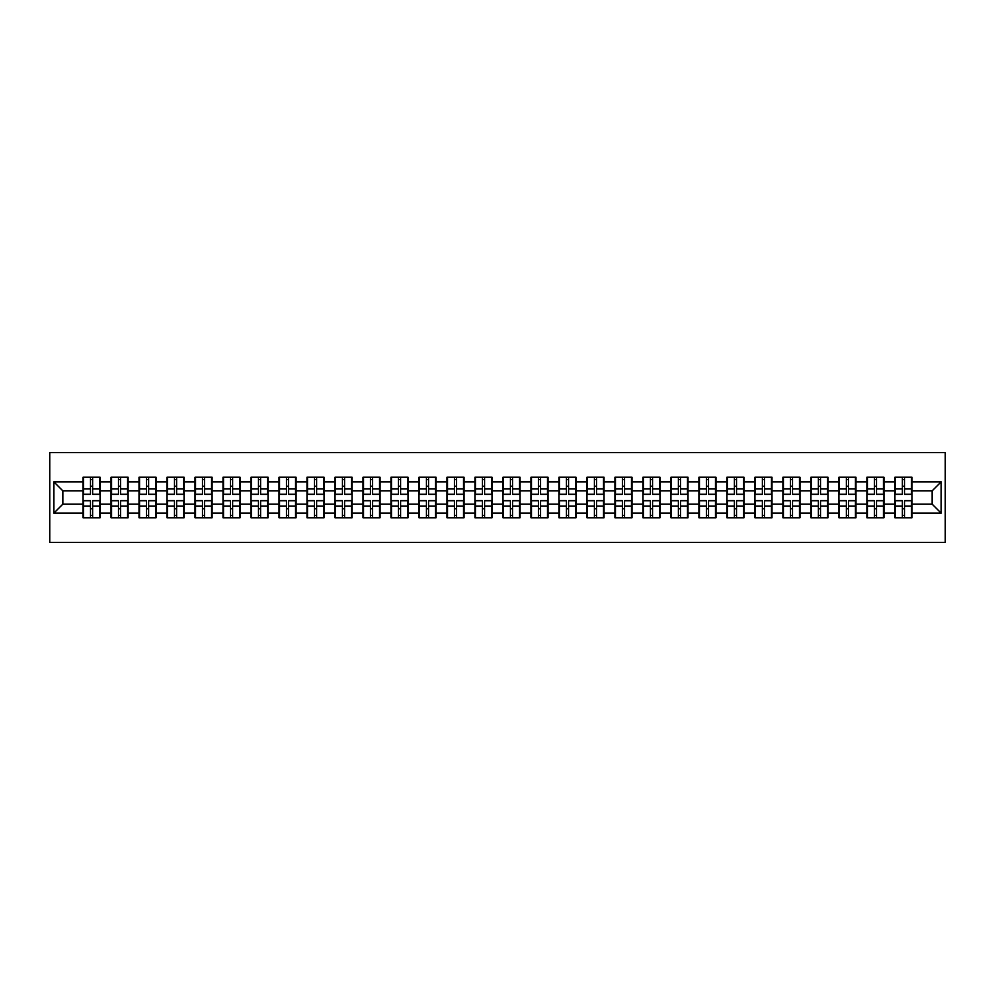 <?xml version="1.0" encoding="UTF-8"?>
<svg xmlns="http://www.w3.org/2000/svg" width="995" height="995" viewBox="0 0 995 995"><rect width="100%" height="100%" fill="white"/><g stroke="black" fill="none" stroke-linecap="round" stroke-linejoin="round"><path stroke-width="1.49" d="M49.75 542.362L945.25 542.362L945.25 452.638L49.75 452.638L49.75 542.362M932.153 504.142L932.153 490.858L911.955 490.858L911.955 504.142L932.153 504.142L941.121 513.109L941.121 481.891L911.955 481.891L911.955 477.227L894.915 477.227L894.915 490.858L883.97 490.858L883.97 504.142L894.915 504.142L894.915 490.858M941.121 513.109L911.955 513.109L911.955 517.773L894.915 517.773L894.915 513.109L883.97 513.109L883.97 517.773L866.919 517.773L866.919 513.109L855.974 513.109L855.974 517.773L838.922 517.773L838.922 513.109L827.977 513.109L827.977 517.773L810.925 517.773L810.925 513.109L799.98 513.109L799.98 517.773L782.928 517.773L782.928 513.109L771.983 513.109L771.983 517.773L754.931 517.773L754.931 513.109L743.986 513.109L743.986 517.773L726.935 517.773L726.935 513.109L715.99 513.109L715.99 517.773L698.938 517.773L698.938 513.109L687.993 513.109L687.993 517.773L670.941 517.773L670.941 513.109L659.996 513.109L659.996 517.773L642.957 517.773L642.957 513.109L631.999 513.109L631.999 517.773L614.96 517.773L614.96 513.109L604.015 513.109L604.015 517.773L586.963 517.773L586.963 513.109L576.018 513.109L576.018 517.773L558.966 517.773L558.966 513.109L548.021 513.109L548.021 517.773L530.969 517.773L530.969 513.109L520.024 513.109L520.024 517.773L502.972 517.773L502.972 513.109L492.027 513.109L492.027 517.773L474.976 517.773L474.976 513.109L464.031 513.109L464.031 517.773L446.979 517.773L446.979 513.109L436.034 513.109L436.034 517.773L418.982 517.773L418.982 513.109L408.037 513.109L408.037 517.773L390.985 517.773L390.985 513.109L380.04 513.109L380.04 517.773L363.001 517.773L363.001 513.109L352.043 513.109L352.043 517.773L335.004 517.773L335.004 513.109L324.059 513.109L324.059 517.773L307.007 517.773L307.007 513.109L296.062 513.109L296.062 517.773L279.01 517.773L279.01 513.109L268.065 513.109L268.065 517.773L251.014 517.773L251.014 513.109L240.069 513.109L240.069 517.773L223.017 517.773L223.017 513.109L212.072 513.109L212.072 517.773L195.02 517.773L195.02 513.109L184.075 513.109L184.075 517.773L167.023 517.773L167.023 513.109L156.078 513.109L156.078 517.773L139.026 517.773L139.026 513.109L128.081 513.109L128.081 517.773L111.03 517.773L111.03 513.109L100.085 513.109L100.085 517.773L83.045 517.773L83.045 513.109L53.879 513.109L53.879 481.891L83.045 481.891L83.045 490.858L62.847 490.858L62.847 504.142L83.045 504.142L83.045 490.858M894.915 481.891L883.97 481.891L883.97 477.227L866.919 477.227L866.919 481.891L855.974 481.891L855.974 477.227L838.922 477.227L838.922 481.891L827.977 481.891L827.977 477.227L810.925 477.227L810.925 481.891L799.98 481.891L799.98 477.227L782.928 477.227L782.928 481.891L771.983 481.891L771.983 477.227L754.931 477.227L754.931 481.891L743.986 481.891L743.986 477.227L726.935 477.227L726.935 481.891L715.99 481.891L715.99 477.227L698.938 477.227L698.938 481.891L687.993 481.891L687.993 477.227L670.941 477.227L670.941 481.891L659.996 481.891L659.996 477.227L642.957 477.227L642.957 481.891L631.999 481.891L631.999 477.227L614.96 477.227L614.96 481.891L604.015 481.891L604.015 477.227L586.963 477.227L586.963 481.891L576.018 481.891L576.018 477.227L558.966 477.227L558.966 481.891L548.021 481.891L548.021 477.227L530.969 477.227L530.969 481.891L520.024 481.891L520.024 477.227L502.972 477.227L502.972 481.891L492.027 481.891L492.027 477.227L474.976 477.227L474.976 481.891L464.031 481.891L464.031 477.227L446.979 477.227L446.979 481.891L436.034 481.891L436.034 477.227L418.982 477.227L418.982 481.891L408.037 481.891L408.037 477.227L390.985 477.227L390.985 481.891L380.04 481.891L380.04 477.227L363.001 477.227L363.001 481.891L352.043 481.891L352.043 477.227L335.004 477.227L335.004 481.891L324.059 481.891L324.059 477.227L307.007 477.227L307.007 481.891L296.062 481.891L296.062 477.227L279.01 477.227L279.01 481.891L268.065 481.891L268.065 477.227L251.014 477.227L251.014 481.891L240.069 481.891L240.069 477.227L223.017 477.227L223.017 481.891L212.072 481.891L212.072 477.227L195.02 477.227L195.02 481.891L184.075 481.891L184.075 477.227L167.023 477.227L167.023 481.891L156.078 481.891L156.078 477.227L139.026 477.227L139.026 481.891L128.081 481.891L128.081 477.227L111.03 477.227L111.03 481.891L100.085 481.891L100.085 477.227L83.045 477.227L83.045 481.891M894.915 504.142L894.915 513.109M883.97 504.142L883.97 513.109M883.97 481.891L883.97 490.858M855.974 504.142L866.919 504.142L866.919 490.858L855.974 490.858L855.974 513.109M866.919 504.142L866.919 513.109M866.919 481.891L866.919 490.858M855.974 481.891L855.974 490.858M827.977 504.142L838.922 504.142L838.922 490.858L827.977 490.858L827.977 513.109M838.922 504.142L838.922 513.109M838.922 481.891L838.922 490.858M827.977 481.891L827.977 490.858M799.98 504.142L810.925 504.142L810.925 490.858L799.98 490.858L799.98 513.109M810.925 504.142L810.925 513.109M810.925 481.891L810.925 490.858M799.98 481.891L799.98 490.858M771.983 504.142L782.928 504.142L782.928 490.858L771.983 490.858L771.983 513.109M782.928 504.142L782.928 513.109M782.928 481.891L782.928 490.858M771.983 481.891L771.983 490.858M743.986 504.142L754.931 504.142L754.931 490.858L743.986 490.858L743.986 513.109M754.931 504.142L754.931 513.109M754.931 481.891L754.931 490.858M743.986 481.891L743.986 490.858M715.99 504.142L726.935 504.142L726.935 490.858L715.99 490.858L715.99 513.109M726.935 504.142L726.935 513.109M726.935 481.891L726.935 490.858M715.99 481.891L715.99 490.858M687.993 504.142L698.938 504.142L698.938 490.858L687.993 490.858L687.993 513.109M698.938 504.142L698.938 513.109M698.938 481.891L698.938 490.858M687.993 481.891L687.993 490.858M659.996 504.142L670.941 504.142L670.941 490.858L659.996 490.858L659.996 513.109M670.941 504.142L670.941 513.109M670.941 481.891L670.941 490.858M659.996 481.891L659.996 490.858M631.999 504.142L642.957 504.142L642.957 490.858L631.999 490.858L631.999 513.109M642.957 504.142L642.957 513.109M642.957 481.891L642.957 490.858M631.999 481.891L631.999 490.858M604.015 504.142L614.96 504.142L614.96 490.858L604.015 490.858L604.015 513.109M614.96 504.142L614.96 513.109M614.96 481.891L614.96 490.858M604.015 481.891L604.015 490.858M576.018 504.142L586.963 504.142L586.963 490.858L576.018 490.858L576.018 513.109M586.963 504.142L586.963 513.109M586.963 481.891L586.963 490.858M576.018 481.891L576.018 490.858M548.021 504.142L558.966 504.142L558.966 490.858L548.021 490.858L548.021 513.109M558.966 504.142L558.966 513.109M558.966 481.891L558.966 490.858M548.021 481.891L548.021 490.858M520.024 504.142L530.969 504.142L530.969 490.858L520.024 490.858L520.024 513.109M530.969 504.142L530.969 513.109M530.969 481.891L530.969 490.858M520.024 481.891L520.024 490.858M492.027 504.142L502.972 504.142L502.972 490.858L492.027 490.858L492.027 513.109M502.972 504.142L502.972 513.109M502.972 481.891L502.972 490.858M492.027 481.891L492.027 490.858M464.031 504.142L474.976 504.142L474.976 490.858L464.031 490.858L464.031 513.109M474.976 504.142L474.976 513.109M474.976 481.891L474.976 490.858M464.031 481.891L464.031 490.858M436.034 504.142L446.979 504.142L446.979 490.858L436.034 490.858L436.034 513.109M446.979 504.142L446.979 513.109M446.979 481.891L446.979 490.858M436.034 481.891L436.034 490.858M408.037 504.142L418.982 504.142L418.982 490.858L408.037 490.858L408.037 513.109M418.982 504.142L418.982 513.109M418.982 481.891L418.982 490.858M408.037 481.891L408.037 490.858M380.04 504.142L390.985 504.142L390.985 490.858L380.04 490.858L380.04 513.109M390.985 504.142L390.985 513.109M390.985 481.891L390.985 490.858M380.04 481.891L380.04 490.858M352.043 504.142L363.001 504.142L363.001 490.858L352.043 490.858L352.043 513.109M363.001 504.142L363.001 513.109M363.001 481.891L363.001 490.858M352.043 481.891L352.043 490.858M324.059 504.142L335.004 504.142L335.004 490.858L324.059 490.858L324.059 513.109M335.004 504.142L335.004 513.109M335.004 481.891L335.004 490.858M324.059 481.891L324.059 490.858M296.062 504.142L307.007 504.142L307.007 490.858L296.062 490.858L296.062 513.109M307.007 504.142L307.007 513.109M307.007 481.891L307.007 490.858M296.062 481.891L296.062 490.858M268.065 504.142L279.01 504.142L279.01 490.858L268.065 490.858L268.065 513.109M279.01 504.142L279.01 513.109M279.01 481.891L279.01 490.858M268.065 481.891L268.065 490.858M240.069 504.142L251.014 504.142L251.014 490.858L240.069 490.858L240.069 513.109M251.014 504.142L251.014 513.109M251.014 481.891L251.014 490.858M240.069 481.891L240.069 490.858M212.072 504.142L223.017 504.142L223.017 490.858L212.072 490.858L212.072 513.109M223.017 504.142L223.017 513.109M223.017 481.891L223.017 490.858M212.072 481.891L212.072 490.858M184.075 504.142L195.02 504.142L195.02 490.858L184.075 490.858L184.075 513.109M195.02 504.142L195.02 513.109M195.02 481.891L195.02 490.858M184.075 481.891L184.075 490.858M156.078 504.142L167.023 504.142L167.023 490.858L156.078 490.858L156.078 513.109M167.023 504.142L167.023 513.109M167.023 481.891L167.023 490.858M156.078 481.891L156.078 490.858M128.081 504.142L139.026 504.142L139.026 490.858L128.081 490.858L128.081 513.109M139.026 504.142L139.026 513.109M139.026 481.891L139.026 490.858M128.081 481.891L128.081 490.858M100.085 504.142L111.03 504.142L111.03 490.858L100.085 490.858L100.085 513.109M111.03 504.142L111.03 513.109M111.03 481.891L111.03 490.858M100.085 481.891L100.085 490.858M83.045 504.142L83.045 513.109M62.847 504.142L53.879 513.109M53.879 481.891L62.847 490.858M911.955 504.142L911.955 513.109M911.955 481.891L911.955 490.858M941.121 481.891L932.153 490.858M99.55 477.227L99.55 494.453L92.635 494.453L92.635 477.227M90.483 477.227L90.483 494.453L83.58 494.453L83.58 477.227M90.483 479.553L92.635 479.553M92.635 486.194L90.483 486.194M83.58 517.773L83.58 500.547L90.483 500.547L90.483 517.773M92.635 517.773L92.635 500.547L99.55 500.547L99.55 517.773M92.635 515.447L90.483 515.447M90.483 508.806L92.635 508.806M127.547 477.227L127.547 494.453L120.631 494.453L120.631 477.227M118.48 477.227L118.48 494.453L111.577 494.453L111.577 477.227M118.48 479.553L120.631 479.553M120.631 486.194L118.48 486.194M155.543 477.227L155.543 494.453L148.628 494.453L148.628 477.227M146.476 477.227L146.476 494.453L139.574 494.453L139.574 477.227M146.476 479.553L148.628 479.553M148.628 486.194L146.476 486.194M183.54 477.227L183.54 494.453L176.625 494.453L176.625 477.227M174.473 477.227L174.473 494.453L167.57 494.453L167.57 477.227M174.473 479.553L176.625 479.553M176.625 486.194L174.473 486.194M211.537 477.227L211.537 494.453L204.622 494.453L204.622 477.227M202.47 477.227L202.47 494.453L195.555 494.453L195.555 477.227M202.47 479.553L204.622 479.553M204.622 486.194L202.47 486.194M239.534 477.227L239.534 494.453L232.619 494.453L232.619 477.227M230.467 477.227L230.467 494.453L223.552 494.453L223.552 477.227M230.467 479.553L232.619 479.553M232.619 486.194L230.467 486.194M111.577 517.773L111.577 500.547L118.48 500.547L118.48 517.773M120.631 517.773L120.631 500.547L127.547 500.547L127.547 517.773M120.631 515.447L118.48 515.447M118.48 508.806L120.631 508.806M139.574 517.773L139.574 500.547L146.476 500.547L146.476 517.773M148.628 517.773L148.628 500.547L155.543 500.547L155.543 517.773M148.628 515.447L146.476 515.447M146.476 508.806L148.628 508.806M167.57 517.773L167.57 500.547L174.473 500.547L174.473 517.773M176.625 517.773L176.625 500.547L183.54 500.547L183.54 517.773M176.625 515.447L174.473 515.447M174.473 508.806L176.625 508.806M195.555 517.773L195.555 500.547L202.47 500.547L202.47 517.773M204.622 517.773L204.622 500.547L211.537 500.547L211.537 517.773M204.622 515.447L202.47 515.447M202.47 508.806L204.622 508.806M223.552 517.773L223.552 500.547L230.467 500.547L230.467 517.773M232.619 517.773L232.619 500.547L239.534 500.547L239.534 517.773M232.619 515.447L230.467 515.447M230.467 508.806L232.619 508.806M267.518 477.227L267.518 494.453L260.615 494.453L260.615 477.227M258.464 477.227L258.464 494.453L251.548 494.453L251.548 477.227M258.464 479.553L260.615 479.553M260.615 486.194L258.464 486.194M251.548 517.773L251.548 500.547L258.464 500.547L258.464 517.773M260.615 517.773L260.615 500.547L267.518 500.547L267.518 517.773M260.615 515.447L258.464 515.447M258.464 508.806L260.615 508.806M295.515 477.227L295.515 494.453L288.612 494.453L288.612 477.227M286.46 477.227L286.46 494.453L279.545 494.453L279.545 477.227M286.46 479.553L288.612 479.553M288.612 486.194L286.46 486.194M279.545 517.773L279.545 500.547L286.46 500.547L286.46 517.773M288.612 517.773L288.612 500.547L295.515 500.547L295.515 517.773M288.612 515.447L286.46 515.447M286.46 508.806L288.612 508.806M323.512 477.227L323.512 494.453L316.609 494.453L316.609 477.227M314.457 477.227L314.457 494.453L307.542 494.453L307.542 477.227M314.457 479.553L316.609 479.553M316.609 486.194L314.457 486.194M307.542 517.773L307.542 500.547L314.457 500.547L314.457 517.773M316.609 517.773L316.609 500.547L323.512 500.547L323.512 517.773M316.609 515.447L314.457 515.447M314.457 508.806L316.609 508.806M351.509 477.227L351.509 494.453L344.606 494.453L344.606 477.227M342.442 477.227L342.442 494.453L335.539 494.453L335.539 477.227M342.442 479.553L344.606 479.553M344.606 486.194L342.442 486.194M335.539 517.773L335.539 500.547L342.442 500.547L342.442 517.773M344.606 517.773L344.606 500.547L351.509 500.547L351.509 517.773M344.606 515.447L342.442 515.447M342.442 508.806L344.606 508.806M379.505 477.227L379.505 494.453L372.603 494.453L372.603 477.227M370.438 477.227L370.438 494.453L363.536 494.453L363.536 477.227M370.438 479.553L372.603 479.553M372.603 486.194L370.438 486.194M363.536 517.773L363.536 500.547L370.438 500.547L370.438 517.773M372.603 517.773L372.603 500.547L379.505 500.547L379.505 517.773M372.603 515.447L370.438 515.447M370.438 508.806L372.603 508.806M407.502 477.227L407.502 494.453L400.587 494.453L400.587 477.227M398.435 477.227L398.435 494.453L391.532 494.453L391.532 477.227M398.435 479.553L400.587 479.553M400.587 486.194L398.435 486.194M391.532 517.773L391.532 500.547L398.435 500.547L398.435 517.773M400.587 517.773L400.587 500.547L407.502 500.547L407.502 517.773M400.587 515.447L398.435 515.447M398.435 508.806L400.587 508.806M435.499 477.227L435.499 494.453L428.584 494.453L428.584 477.227M426.432 477.227L426.432 494.453L419.529 494.453L419.529 477.227M426.432 479.553L428.584 479.553M428.584 486.194L426.432 486.194M419.529 517.773L419.529 500.547L426.432 500.547L426.432 517.773M428.584 517.773L428.584 500.547L435.499 500.547L435.499 517.773M428.584 515.447L426.432 515.447M426.432 508.806L428.584 508.806M463.496 477.227L463.496 494.453L456.581 494.453L456.581 477.227M454.429 477.227L454.429 494.453L447.526 494.453L447.526 477.227M454.429 479.553L456.581 479.553M456.581 486.194L454.429 486.194M447.526 517.773L447.526 500.547L454.429 500.547L454.429 517.773M456.581 517.773L456.581 500.547L463.496 500.547L463.496 517.773M456.581 515.447L454.429 515.447M454.429 508.806L456.581 508.806M491.493 477.227L491.493 494.453L484.577 494.453L484.577 477.227M482.426 477.227L482.426 494.453L475.51 494.453L475.51 477.227M482.426 479.553L484.577 479.553M484.577 486.194L482.426 486.194M475.51 517.773L475.51 500.547L482.426 500.547L482.426 517.773M484.577 517.773L484.577 500.547L491.493 500.547L491.493 517.773M484.577 515.447L482.426 515.447M482.426 508.806L484.577 508.806M519.49 477.227L519.49 494.453L512.574 494.453L512.574 477.227M510.423 477.227L510.423 494.453L503.507 494.453L503.507 477.227M510.423 479.553L512.574 479.553M512.574 486.194L510.423 486.194M503.507 517.773L503.507 500.547L510.423 500.547L510.423 517.773M512.574 517.773L512.574 500.547L519.49 500.547L519.49 517.773M512.574 515.447L510.423 515.447M510.423 508.806L512.574 508.806M547.474 477.227L547.474 494.453L540.571 494.453L540.571 477.227M538.419 477.227L538.419 494.453L531.504 494.453L531.504 477.227M538.419 479.553L540.571 479.553M540.571 486.194L538.419 486.194M531.504 517.773L531.504 500.547L538.419 500.547L538.419 517.773M540.571 517.773L540.571 500.547L547.474 500.547L547.474 517.773M540.571 515.447L538.419 515.447M538.419 508.806L540.571 508.806M575.471 477.227L575.471 494.453L568.568 494.453L568.568 477.227M566.416 477.227L566.416 494.453L559.501 494.453L559.501 477.227M566.416 479.553L568.568 479.553M568.568 486.194L566.416 486.194M559.501 517.773L559.501 500.547L566.416 500.547L566.416 517.773M568.568 517.773L568.568 500.547L575.471 500.547L575.471 517.773M568.568 515.447L566.416 515.447M566.416 508.806L568.568 508.806M603.467 477.227L603.467 494.453L596.565 494.453L596.565 477.227M594.413 477.227L594.413 494.453L587.498 494.453L587.498 477.227M594.413 479.553L596.565 479.553M596.565 486.194L594.413 486.194M587.498 517.773L587.498 500.547L594.413 500.547L594.413 517.773M596.565 517.773L596.565 500.547L603.467 500.547L603.467 517.773M596.565 515.447L594.413 515.447M594.413 508.806L596.565 508.806M631.464 477.227L631.464 494.453L624.562 494.453L624.562 477.227M622.397 477.227L622.397 494.453L615.495 494.453L615.495 477.227M622.397 479.553L624.562 479.553M624.562 486.194L622.397 486.194M615.495 517.773L615.495 500.547L622.397 500.547L622.397 517.773M624.562 517.773L624.562 500.547L631.464 500.547L631.464 517.773M624.562 515.447L622.397 515.447M622.397 508.806L624.562 508.806M659.461 477.227L659.461 494.453L652.558 494.453L652.558 477.227M650.394 477.227L650.394 494.453L643.491 494.453L643.491 477.227M650.394 479.553L652.558 479.553M652.558 486.194L650.394 486.194M643.491 517.773L643.491 500.547L650.394 500.547L650.394 517.773M652.558 517.773L652.558 500.547L659.461 500.547L659.461 517.773M652.558 515.447L650.394 515.447M650.394 508.806L652.558 508.806M687.458 477.227L687.458 494.453L680.543 494.453L680.543 477.227M678.391 477.227L678.391 494.453L671.488 494.453L671.488 477.227M678.391 479.553L680.543 479.553M680.543 486.194L678.391 486.194M671.488 517.773L671.488 500.547L678.391 500.547L678.391 517.773M680.543 517.773L680.543 500.547L687.458 500.547L687.458 517.773M680.543 515.447L678.391 515.447M678.391 508.806L680.543 508.806M715.455 477.227L715.455 494.453L708.539 494.453L708.539 477.227M706.388 477.227L706.388 494.453L699.485 494.453L699.485 477.227M706.388 479.553L708.539 479.553M708.539 486.194L706.388 486.194M699.485 517.773L699.485 500.547L706.388 500.547L706.388 517.773M708.539 517.773L708.539 500.547L715.455 500.547L715.455 517.773M708.539 515.447L706.388 515.447M706.388 508.806L708.539 508.806M743.452 477.227L743.452 494.453L736.536 494.453L736.536 477.227M734.385 477.227L734.385 494.453L727.482 494.453L727.482 477.227M734.385 479.553L736.536 479.553M736.536 486.194L734.385 486.194M727.482 517.773L727.482 500.547L734.385 500.547L734.385 517.773M736.536 517.773L736.536 500.547L743.452 500.547L743.452 517.773M736.536 515.447L734.385 515.447M734.385 508.806L736.536 508.806M771.448 477.227L771.448 494.453L764.533 494.453L764.533 477.227M762.381 477.227L762.381 494.453L755.466 494.453L755.466 477.227M762.381 479.553L764.533 479.553M764.533 486.194L762.381 486.194M755.466 517.773L755.466 500.547L762.381 500.547L762.381 517.773M764.533 517.773L764.533 500.547L771.448 500.547L771.448 517.773M764.533 515.447L762.381 515.447M762.381 508.806L764.533 508.806M799.445 477.227L799.445 494.453L792.53 494.453L792.53 477.227M790.378 477.227L790.378 494.453L783.463 494.453L783.463 477.227M790.378 479.553L792.53 479.553M792.53 486.194L790.378 486.194M783.463 517.773L783.463 500.547L790.378 500.547L790.378 517.773M792.53 517.773L792.53 500.547L799.445 500.547L799.445 517.773M792.53 515.447L790.378 515.447M790.378 508.806L792.53 508.806M827.43 477.227L827.43 494.453L820.527 494.453L820.527 477.227M818.375 477.227L818.375 494.453L811.46 494.453L811.46 477.227M818.375 479.553L820.527 479.553M820.527 486.194L818.375 486.194M811.46 517.773L811.46 500.547L818.375 500.547L818.375 517.773M820.527 517.773L820.527 500.547L827.43 500.547L827.43 517.773M820.527 515.447L818.375 515.447M818.375 508.806L820.527 508.806M855.426 477.227L855.426 494.453L848.524 494.453L848.524 477.227M846.372 477.227L846.372 494.453L839.457 494.453L839.457 477.227M846.372 479.553L848.524 479.553M848.524 486.194L846.372 486.194M839.457 517.773L839.457 500.547L846.372 500.547L846.372 517.773M848.524 517.773L848.524 500.547L855.426 500.547L855.426 517.773M848.524 515.447L846.372 515.447M846.372 508.806L848.524 508.806M883.423 477.227L883.423 494.453L876.52 494.453L876.52 477.227M874.369 477.227L874.369 494.453L867.453 494.453L867.453 477.227M874.369 479.553L876.52 479.553M876.52 486.194L874.369 486.194M867.453 517.773L867.453 500.547L874.369 500.547L874.369 517.773M876.52 517.773L876.52 500.547L883.423 500.547L883.423 517.773M876.52 515.447L874.369 515.447M874.369 508.806L876.52 508.806M911.42 477.227L911.42 494.453L904.517 494.453L904.517 477.227M902.365 477.227L902.365 494.453L895.45 494.453L895.45 477.227M902.365 479.553L904.517 479.553M904.517 486.194L902.365 486.194M895.45 517.773L895.45 500.547L902.365 500.547L902.365 517.773M904.517 517.773L904.517 500.547L911.42 500.547L911.42 517.773M904.517 515.447L902.365 515.447M902.365 508.806L904.517 508.806M90.483 488.918L83.58 488.918M90.483 494.216L83.58 494.216M99.55 488.918L92.635 488.918M99.55 494.216L92.635 494.216M92.635 506.082L99.55 506.082M92.635 500.783L99.55 500.783M83.58 506.082L90.483 506.082M83.58 500.783L90.483 500.783M118.48 488.918L111.577 488.918M118.48 494.216L111.577 494.216M127.547 488.918L120.631 488.918M127.547 494.216L120.631 494.216M146.476 488.918L139.574 488.918M146.476 494.216L139.574 494.216M155.543 488.918L148.628 488.918M155.543 494.216L148.628 494.216M174.473 488.918L167.57 488.918M174.473 494.216L167.57 494.216M183.54 488.918L176.625 488.918M183.54 494.216L176.625 494.216M202.47 488.918L195.555 488.918M202.47 494.216L195.555 494.216M211.537 488.918L204.622 488.918M211.537 494.216L204.622 494.216M230.467 488.918L223.552 488.918M230.467 494.216L223.552 494.216M239.534 488.918L232.619 488.918M239.534 494.216L232.619 494.216M120.631 506.082L127.547 506.082M120.631 500.783L127.547 500.783M111.577 506.082L118.48 506.082M111.577 500.783L118.48 500.783M148.628 506.082L155.543 506.082M148.628 500.783L155.543 500.783M139.574 506.082L146.476 506.082M139.574 500.783L146.476 500.783M176.625 506.082L183.54 506.082M176.625 500.783L183.54 500.783M167.57 506.082L174.473 506.082M167.57 500.783L174.473 500.783M204.622 506.082L211.537 506.082M204.622 500.783L211.537 500.783M195.555 506.082L202.47 506.082M195.555 500.783L202.47 500.783M232.619 506.082L239.534 506.082M232.619 500.783L239.534 500.783M223.552 506.082L230.467 506.082M223.552 500.783L230.467 500.783M258.464 488.918L251.548 488.918M258.464 494.216L251.548 494.216M267.518 488.918L260.615 488.918M267.518 494.216L260.615 494.216M260.615 506.082L267.518 506.082M260.615 500.783L267.518 500.783M251.548 506.082L258.464 506.082M251.548 500.783L258.464 500.783M286.46 488.918L279.545 488.918M286.46 494.216L279.545 494.216M295.515 488.918L288.612 488.918M295.515 494.216L288.612 494.216M288.612 506.082L295.515 506.082M288.612 500.783L295.515 500.783M279.545 506.082L286.46 506.082M279.545 500.783L286.46 500.783M314.457 488.918L307.542 488.918M314.457 494.216L307.542 494.216M323.512 488.918L316.609 488.918M323.512 494.216L316.609 494.216M316.609 506.082L323.512 506.082M316.609 500.783L323.512 500.783M307.542 506.082L314.457 506.082M307.542 500.783L314.457 500.783M342.442 488.918L335.539 488.918M342.442 494.216L335.539 494.216M351.509 488.918L344.606 488.918M351.509 494.216L344.606 494.216M344.606 506.082L351.509 506.082M344.606 500.783L351.509 500.783M335.539 506.082L342.442 506.082M335.539 500.783L342.442 500.783M370.438 488.918L363.536 488.918M370.438 494.216L363.536 494.216M379.505 488.918L372.603 488.918M379.505 494.216L372.603 494.216M372.603 506.082L379.505 506.082M372.603 500.783L379.505 500.783M363.536 506.082L370.438 506.082M363.536 500.783L370.438 500.783M398.435 488.918L391.532 488.918M398.435 494.216L391.532 494.216M407.502 488.918L400.587 488.918M407.502 494.216L400.587 494.216M400.587 506.082L407.502 506.082M400.587 500.783L407.502 500.783M391.532 506.082L398.435 506.082M391.532 500.783L398.435 500.783M426.432 488.918L419.529 488.918M426.432 494.216L419.529 494.216M435.499 488.918L428.584 488.918M435.499 494.216L428.584 494.216M428.584 506.082L435.499 506.082M428.584 500.783L435.499 500.783M419.529 506.082L426.432 506.082M419.529 500.783L426.432 500.783M454.429 488.918L447.526 488.918M454.429 494.216L447.526 494.216M463.496 488.918L456.581 488.918M463.496 494.216L456.581 494.216M456.581 506.082L463.496 506.082M456.581 500.783L463.496 500.783M447.526 506.082L454.429 506.082M447.526 500.783L454.429 500.783M482.426 488.918L475.51 488.918M482.426 494.216L475.51 494.216M491.493 488.918L484.577 488.918M491.493 494.216L484.577 494.216M484.577 506.082L491.493 506.082M484.577 500.783L491.493 500.783M475.51 506.082L482.426 506.082M475.51 500.783L482.426 500.783M510.423 488.918L503.507 488.918M510.423 494.216L503.507 494.216M519.49 488.918L512.574 488.918M519.49 494.216L512.574 494.216M512.574 506.082L519.49 506.082M512.574 500.783L519.49 500.783M503.507 506.082L510.423 506.082M503.507 500.783L510.423 500.783M538.419 488.918L531.504 488.918M538.419 494.216L531.504 494.216M547.474 488.918L540.571 488.918M547.474 494.216L540.571 494.216M540.571 506.082L547.474 506.082M540.571 500.783L547.474 500.783M531.504 506.082L538.419 506.082M531.504 500.783L538.419 500.783M566.416 488.918L559.501 488.918M566.416 494.216L559.501 494.216M575.471 488.918L568.568 488.918M575.471 494.216L568.568 494.216M568.568 506.082L575.471 506.082M568.568 500.783L575.471 500.783M559.501 506.082L566.416 506.082M559.501 500.783L566.416 500.783M594.413 488.918L587.498 488.918M594.413 494.216L587.498 494.216M603.467 488.918L596.565 488.918M603.467 494.216L596.565 494.216M596.565 506.082L603.467 506.082M596.565 500.783L603.467 500.783M587.498 506.082L594.413 506.082M587.498 500.783L594.413 500.783M622.397 488.918L615.495 488.918M622.397 494.216L615.495 494.216M631.464 488.918L624.562 488.918M631.464 494.216L624.562 494.216M624.562 506.082L631.464 506.082M624.562 500.783L631.464 500.783M615.495 506.082L622.397 506.082M615.495 500.783L622.397 500.783M650.394 488.918L643.491 488.918M650.394 494.216L643.491 494.216M659.461 488.918L652.558 488.918M659.461 494.216L652.558 494.216M652.558 506.082L659.461 506.082M652.558 500.783L659.461 500.783M643.491 506.082L650.394 506.082M643.491 500.783L650.394 500.783M678.391 488.918L671.488 488.918M678.391 494.216L671.488 494.216M687.458 488.918L680.543 488.918M687.458 494.216L680.543 494.216M680.543 506.082L687.458 506.082M680.543 500.783L687.458 500.783M671.488 506.082L678.391 506.082M671.488 500.783L678.391 500.783M706.388 488.918L699.485 488.918M706.388 494.216L699.485 494.216M715.455 488.918L708.539 488.918M715.455 494.216L708.539 494.216M708.539 506.082L715.455 506.082M708.539 500.783L715.455 500.783M699.485 506.082L706.388 506.082M699.485 500.783L706.388 500.783M734.385 488.918L727.482 488.918M734.385 494.216L727.482 494.216M743.452 488.918L736.536 488.918M743.452 494.216L736.536 494.216M736.536 506.082L743.452 506.082M736.536 500.783L743.452 500.783M727.482 506.082L734.385 506.082M727.482 500.783L734.385 500.783M762.381 488.918L755.466 488.918M762.381 494.216L755.466 494.216M771.448 488.918L764.533 488.918M771.448 494.216L764.533 494.216M764.533 506.082L771.448 506.082M764.533 500.783L771.448 500.783M755.466 506.082L762.381 506.082M755.466 500.783L762.381 500.783M790.378 488.918L783.463 488.918M790.378 494.216L783.463 494.216M799.445 488.918L792.53 488.918M799.445 494.216L792.53 494.216M792.53 506.082L799.445 506.082M792.53 500.783L799.445 500.783M783.463 506.082L790.378 506.082M783.463 500.783L790.378 500.783M818.375 488.918L811.46 488.918M818.375 494.216L811.46 494.216M827.43 488.918L820.527 488.918M827.43 494.216L820.527 494.216M820.527 506.082L827.43 506.082M820.527 500.783L827.43 500.783M811.46 506.082L818.375 506.082M811.46 500.783L818.375 500.783M846.372 488.918L839.457 488.918M846.372 494.216L839.457 494.216M855.426 488.918L848.524 488.918M855.426 494.216L848.524 494.216M848.524 506.082L855.426 506.082M848.524 500.783L855.426 500.783M839.457 506.082L846.372 506.082M839.457 500.783L846.372 500.783M874.369 488.918L867.453 488.918M874.369 494.216L867.453 494.216M883.423 488.918L876.52 488.918M883.423 494.216L876.52 494.216M876.52 506.082L883.423 506.082M876.52 500.783L883.423 500.783M867.453 506.082L874.369 506.082M867.453 500.783L874.369 500.783M902.365 488.918L895.45 488.918M902.365 494.216L895.45 494.216M911.42 488.918L904.517 488.918M911.42 494.216L904.517 494.216M904.517 506.082L911.42 506.082M904.517 500.783L911.42 500.783M895.45 506.082L902.365 506.082M895.45 500.783L902.365 500.783"/></g></svg>
